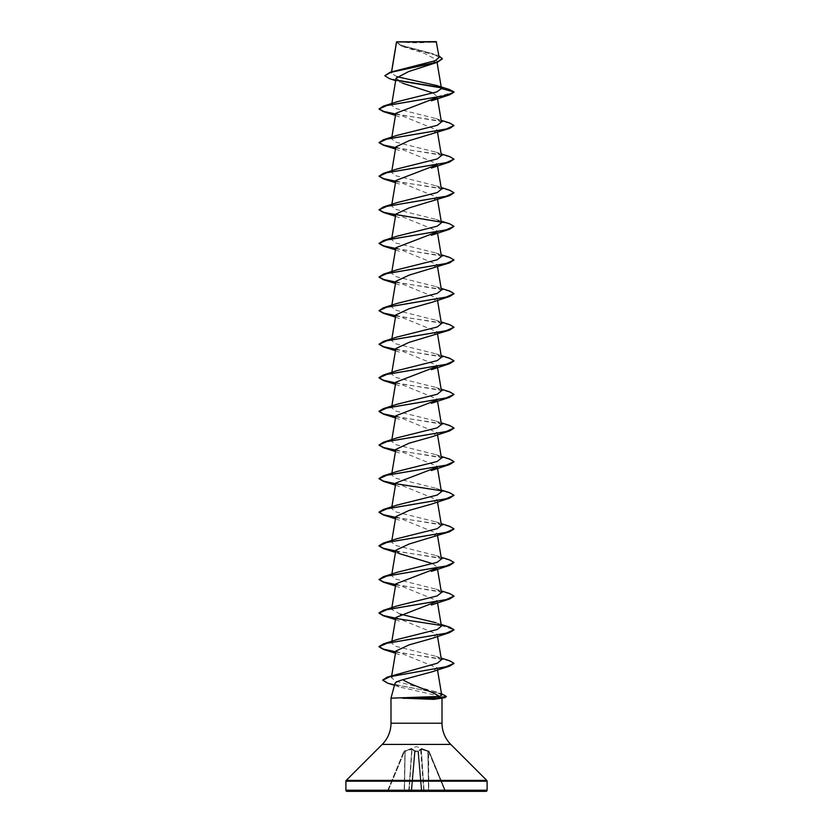 <?xml version="1.0" encoding="UTF-8"?>
<svg xmlns="http://www.w3.org/2000/svg" width="833" height="833" viewBox="0 0 833 833"><rect width="100%" height="100%" fill="white"/><g stroke="black" fill="none" stroke-linecap="round" stroke-linejoin="round"><path stroke-width="0.62" stroke-dasharray="4.17 3.12" d="M429.099 751.376A0.562 0.562 -22.5 0 0 428.776 751.064L429.089 751.345A0.562 0.562 157.5 0 0 428.776 751.064L421.206 748.836L417.854 750.887L421.206 748.836L428.776 751.064L444.864 790.84L428.776 790.84L428.579 751.543L421.279 749.315L428.089 751.366L428.558 790.84L445.52 791.006L444.864 790.84L428.579 751.543L429.099 751.376L445.52 791.006L429.099 751.376L416.5 746.566L403.901 751.376L411.721 749.315L404.911 751.366L404.442 790.84L387.48 791.006L403.901 751.376L387.48 791.006L388.136 790.84L404.421 751.543L388.136 790.84L404.224 790.84L404.911 751.366L404.234 751.033A0.562 0.562 22.5 0 0 403.901 751.376L403.901 751.376A0.562 0.562 -157.5 0 1 404.224 751.064L411.794 748.836L415.146 750.887L411.794 748.836L403.911 751.345M417.874 751.064A0.562 0.531 -5 0 1 418.416 751.543L421.852 790.84L418.416 751.543L421.852 790.84L418.416 751.543L417.854 751.376L418.416 751.543A0.562 0.531 -5 0 0 417.874 751.064L415.126 751.064L417.854 750.887A0.562 0.531 -5 0 1 418.395 751.366L420.977 749.315L418.395 751.366A0.562 0.531 -5 0 0 417.854 750.887L421.321 791.006L421.852 790.84L421.321 791.35L446.04 791.35L411.148 790.84L414.605 751.366L411.148 790.84L414.605 751.366L411.148 790.84L411.679 791.35L415.146 751.376L414.584 751.543L417.854 751.376L415.146 751.376L411.679 791.006L421.321 791.006L417.874 751.064M398.07 41.65A149.94 149.94 0 0 0 434.93 41.65L398.07 41.65L434.93 41.65M394.873 683.654L399.205 686.902L437.179 695.607L442.011 698.158L390.989 698.158M440.865 698.804L442.011 698.491M396.966 76.698L391.291 73.231L391.635 71.794M396.518 41.952L402.995 46.627L424.226 53.239L436.659 59.841L430.265 64.891M396.091 78.146L402.464 83.165L395.665 80.676M433.191 93.046L437.158 96.461L436.94 97.523M395.842 113.288L437.158 130.094L431.4 134.415M395.831 146.9L437.158 163.705L436.94 164.747M395.842 180.511L437.158 197.317L431.4 201.648M395.842 214.123L437.169 230.928L436.94 231.97M395.842 247.734L437.169 264.54L431.39 268.872M395.831 281.346L437.158 298.152L431.452 302.462M395.842 314.957L437.169 331.763L431.39 336.095M395.842 348.569L437.158 365.375L436.94 366.416M395.831 382.18L437.158 398.986L436.94 400.027M395.831 415.792L437.158 432.598L431.432 436.909M395.842 449.404L437.169 466.209L436.94 467.251M395.831 483.015L437.158 499.821L431.442 504.132M395.831 516.627L437.169 533.432L431.4 537.764M432.796 563.722L437.158 567.044L436.94 568.085M395.842 583.85L437.169 600.655L437.086 601.395M395.831 617.461L437.158 634.267L431.452 638.578M395.831 651.073L437.169 667.879L431.879 671.846M441.729 695.18L435.846 691.754L395.529 681.155L391.395 677.614L397.362 673.814M441.428 659.767L435.982 656.352L395.769 646.314L391.572 642.961L397.018 639.546M441.428 626.156L435.982 622.74L441.146 624.458M400.204 614.14L391.572 609.35L397.018 605.935M441.428 592.544L435.982 589.129L395.769 579.091L391.572 575.738L397.018 572.323M441.428 558.933L435.982 555.517L395.769 545.48L391.572 542.127L397.018 538.712M441.428 525.321L435.982 521.906L395.769 511.868L391.572 508.515L397.018 505.1M441.428 491.709L435.982 488.294L395.769 478.257L391.572 474.904L397.018 471.488M441.428 458.098L435.982 454.683L395.769 444.645L391.572 441.292L397.018 437.877M441.428 424.486L435.982 421.071L395.758 411.033L391.572 407.681L397.018 404.265M441.428 390.875L435.982 387.46L395.769 377.422L391.572 374.069L397.018 370.654M441.428 357.263L435.982 353.848L395.769 343.81L391.572 340.458L397.018 337.042M441.428 323.652L435.982 320.236L395.769 310.199L391.572 306.846L397.018 303.431M441.428 290.04L435.982 286.625L395.769 276.587L391.572 273.234L397.018 269.819M441.428 256.429L435.982 253.013L395.769 242.976L391.572 239.623L397.018 236.208M441.428 222.817L435.982 219.402L395.769 209.364L391.572 206.011L397.018 202.596M441.428 189.206L435.982 185.79L395.769 175.753L391.572 172.4L397.018 168.984M441.428 155.594L435.982 152.179L395.769 142.141L391.572 138.788L397.018 135.373M441.428 121.982L435.982 118.567L395.769 108.529L391.572 105.177L397.018 101.761M391.468 72.794L396.466 70.232M439.137 57.477L433.535 53.978L400.694 45.024L396.56 41.889L436.534 41.931M437.179 96.711L453.985 92.203L441.188 87.85M397.424 80.551L389.271 78.552M442.344 58.841L437.575 55.644L401.506 46.044L396.487 42.139L400.454 45.336L433.535 53.978M449.341 89.475L440.865 87.507M396.997 80.187L387.959 77.813L384.815 75.439M438.866 55.873L436.315 54.926M347.028 791.35L485.972 791.35M388.136 791.35L408.941 790.84L411.794 748.836L408.941 790.84L404.224 791.35L411.106 790.84L415.063 750.731L414.605 751.366L412.023 749.315L414.574 751.21L411.148 790.84A0.562 0.562 0 0 1 410.586 791.35A0.562 0.562 0 0 0 411.148 790.84A0.562 0.562 0 0 1 410.586 791.35L411.106 790.84L410.586 791.35A0.562 0.562 0 0 0 411.148 790.84A0.562 0.562 0 0 1 410.586 791.35L411.679 791.35M395.675 114.267L434.17 120.046L448.654 122.93L453.985 125.814M395.675 147.878L434.17 153.657L448.654 156.542L453.985 159.426M395.675 181.49L434.17 187.269L448.654 190.153L453.985 193.037M441.063 222.078L450.601 224.358L453.985 226.649M395.675 248.713L434.17 254.492L448.654 257.376L453.985 260.26M395.675 282.325L433.733 288.031L448.269 290.884L453.975 293.737M395.675 315.936L434.17 321.715L448.654 324.599L453.985 327.484M395.675 349.548L433.733 355.254L448.269 358.107L453.975 360.96M395.675 383.159L434.17 388.938L448.654 391.822L453.985 394.707M395.675 416.771L433.733 422.477L448.269 425.33L453.975 428.183M395.675 450.382L433.733 456.088L448.269 458.941L453.975 461.794M395.675 483.994L434.17 489.773L448.654 492.657L453.985 495.541M395.675 517.605L433.733 523.311L448.269 526.164L453.975 529.017M395.675 551.217L434.17 556.996L448.654 559.88L453.985 562.764M395.675 584.828L433.733 590.535L448.269 593.388L453.975 596.241M441.063 625.416L453.975 629.852M395.675 652.052L433.733 657.758L448.269 660.611L453.975 663.464M387.678 683.164L439.449 693.337L446.363 696.721M395.717 113.996L449.581 122.92M395.717 147.608L449.591 156.531M395.717 181.219L449.581 190.143M395.717 214.831L449.581 223.754M395.717 248.442L449.581 257.366M395.717 282.054L449.581 290.977M395.717 315.665L449.591 324.589M395.717 349.277L449.581 358.2M395.717 382.888L449.591 391.812M395.717 416.5L449.581 425.424M395.717 450.112L449.591 459.035M440.73 490.627L449.581 492.647M395.717 517.335L449.581 526.258M395.717 550.946L449.581 559.87M395.717 584.558L449.581 593.481M395.717 618.169L449.581 627.093M395.717 651.781L449.581 660.704M382.743 680.072L389.771 683.476L441.563 693.681L435.846 691.754M396.747 41.65L436.253 41.65M423.758 790.84L421.279 749.315L420.582 748.836L423.758 790.84L421.894 790.84L422.414 791.35A0.562 0.562 0 0 1 421.852 790.84A0.562 0.562 0 0 0 422.414 791.35L421.894 790.84L423.758 790.84M415.126 751.064A0.562 0.531 -175 0 0 414.584 751.543A0.562 0.531 -175 0 1 415.126 751.064L415.146 750.887A0.562 0.531 -175 0 0 414.605 751.366A0.562 0.531 -175 0 1 415.146 750.887L415.126 751.064M428.558 790.84L427.87 751.21L428.558 790.84L424.059 790.84L428.558 790.84M445.52 791.006A0.562 0.562 0 0 0 446.04 791.35A0.562 0.562 0 0 1 445.52 791.006M386.96 791.35A0.562 0.562 0 0 0 387.48 791.006A0.562 0.562 0 0 1 386.96 791.35M408.722 791.35L412.023 749.315L409.242 790.84L411.148 790.84M421.852 790.84A0.562 0.562 0 0 0 422.414 791.35A0.562 0.562 0 0 1 421.852 790.84L418.426 751.21L421.852 790.84A0.562 0.562 0 0 0 422.414 791.35M390.989 723.221L442.011 723.221M382.212 744.421L450.788 744.421M346.236 780.396L486.764 780.396M345.903 781.198L487.097 781.198M345.903 790.225L487.097 790.225M421.279 749.315L424.059 790.84L421.279 749.315M408.941 790.84L404.442 790.84L405.13 751.21L404.442 790.84M391.531 71.825L391.291 73.231M436.659 59.841L437.086 62.392M391.854 103.479L391.572 105.177M437.158 96.461L437.523 98.648M391.854 137.091L391.572 138.788M437.169 130.094L437.523 132.26M391.854 170.703L391.572 172.4M437.169 163.705L437.523 165.871M391.854 204.314L391.572 206.011M437.169 197.317L437.523 199.483M391.854 237.926L391.572 239.623M437.169 230.928L437.523 233.094M391.854 271.537L391.572 273.234M437.169 264.54L437.523 266.706M391.854 305.149L391.572 306.846M437.169 298.152L437.523 300.317M391.854 338.76L391.572 340.458M437.169 331.763L437.523 333.929M391.854 372.372L391.572 374.069M437.169 365.375L437.523 367.54M391.854 405.983L391.572 407.681M437.169 398.986L437.523 401.152M391.854 439.595L391.572 441.292M437.169 432.598L437.523 434.764M391.854 473.206L391.572 474.904M437.169 466.209L437.523 468.375M391.854 506.818L391.572 508.515M437.169 499.821L437.523 501.987M391.854 540.43L391.572 542.127M437.169 533.432L437.523 535.598M391.854 574.041L391.572 575.738M437.169 567.044L437.523 569.21M391.854 607.653L391.572 609.35M437.169 600.655L437.523 602.821M391.854 641.264L391.572 642.961M437.169 634.267L437.523 636.433M391.708 675.719L391.395 677.614M437.169 667.879L437.502 669.909M402.995 46.627L401.506 46.044M399.205 686.902L394.436 685.299M395.477 115.454L401.621 117.62M395.477 149.065L401.621 151.231M395.477 182.677L401.621 184.843M395.477 216.288L401.621 218.454M395.477 249.9L401.621 252.066M395.477 283.512L401.621 285.677M395.477 317.123L401.621 319.289M395.477 350.735L401.621 352.9M395.477 384.346L401.621 386.512M395.477 417.958L401.621 420.124M395.477 451.569L401.568 453.714M395.477 485.181L401.621 487.347M395.477 518.792L401.621 520.958M395.477 552.404L401.621 554.57M395.477 586.015L401.621 588.181M395.477 619.627L401.621 621.793M395.477 653.239L401.621 655.404M431.754 671.887L431.088 672.127M435.982 656.352L441.146 658.07M435.982 589.129L441.146 590.847M435.982 555.517L441.146 557.235M435.982 521.906L441.146 523.624M435.982 488.294L441.146 490.012M435.982 454.683L441.146 456.401M435.982 421.071L441.146 422.789M435.982 387.46L441.146 389.178M435.982 353.848L441.146 355.566M435.982 320.236L441.146 321.954M435.982 286.625L441.146 288.343M435.982 253.013L441.146 254.731M435.982 219.402L441.146 221.12M435.982 185.79L441.146 187.508M435.982 152.179L441.146 153.897M435.982 118.567L441.146 120.285"/><path stroke-width="1.25" d="M395.665 80.676L389.271 78.552L384.815 75.72L390.125 72.263L434.972 60.767L439.137 57.477L436.253 41.65L396.56 41.827M436.534 41.931L396.591 41.962L391.635 71.794M345.903 790.225A1.125 1.125 0 0 0 347.028 791.35L485.972 791.35A1.125 1.125 0 0 0 487.097 790.225L345.903 790.225L345.903 781.198A1.125 1.125 0 0 1 346.236 780.396L382.212 744.421A29.988 29.988 0 0 0 390.989 723.221L390.989 698.158L439.366 696.44C432.608 691.317 412.408 685.798 402.818 679.718C397.987 681.061 395.331 682.373 394.873 683.654L390.989 698.158M442.011 698.491L442.011 723.221A29.988 29.988 0 0 0 450.788 744.421L486.764 780.396A1.125 1.125 0 0 1 487.097 781.198L487.097 790.225M402.86 698.158L433.826 699.366L445.061 697.638L436.534 698.293L433.587 696.857M384.815 75.72L390.792 72.346L437.544 62.225L408.732 71.534L396.091 78.146L391.854 103.479M402.464 83.165L433.191 93.046M436.94 97.523L395.842 113.288L391.854 137.091M441.146 120.285L449.581 122.92L453.985 125.544L449.581 128.438L409.19 140.652L395.831 146.9L391.854 170.703M436.94 164.747L395.842 180.511L391.854 204.314M441.146 187.508L449.581 190.143L453.985 192.767L449.581 195.661L409.19 207.875L395.842 214.123L391.854 237.926M436.94 231.97L395.842 247.734L391.854 271.537M441.146 254.731L449.581 257.366L453.985 259.99L449.581 262.884L409.18 275.109L395.831 281.346L391.854 305.149M431.452 302.462L409.222 308.699L395.842 314.957L391.854 338.76M441.146 321.954L449.591 324.589L453.985 327.213L449.591 330.107L409.18 342.332L395.842 348.569L391.854 372.372M436.94 366.416L395.831 382.18L391.854 405.983M436.94 400.027L395.831 415.792L391.854 439.595M431.432 436.909L409.211 443.156L395.842 449.404L391.854 473.206M436.94 467.251L395.831 483.015L391.854 506.818M431.442 504.132L409.211 510.379L395.831 516.627L391.854 540.43M453.975 529.017L449.581 531.777L409.19 543.991L395.831 550.238L399.278 553.601L432.796 563.722M436.94 568.085L395.842 583.85L391.854 607.653M437.086 601.395L395.831 617.461L391.854 641.264M431.452 638.578L409.222 644.825L395.831 651.073L391.708 675.719M431.879 671.846L402.818 679.718M439.366 696.44L441.729 695.18L437.502 669.909M441.146 658.07L449.581 660.704L453.985 663.328L445.957 666.785L387.168 677.177L437.315 663.235L441.428 659.767L437.523 636.433M441.146 624.458L449.581 627.093L453.985 629.717L446.04 633.257L383.409 643.899L397.018 639.546L437.231 629.509L441.428 626.156L437.523 602.821M435.982 622.74L400.204 614.14M441.146 590.847L449.581 593.481L453.985 596.105L446.04 599.645L383.419 610.287L397.018 605.935L437.231 595.897L441.428 592.544L437.523 569.21M441.146 557.235L449.581 559.87L453.985 562.494L446.04 566.034L383.409 576.675L397.018 572.323L437.231 562.285L441.428 558.933L437.523 535.598M441.146 523.624L449.581 526.258L453.985 528.882L446.04 532.422L383.419 543.064L397.018 538.712L437.231 528.674L441.428 525.321L437.523 501.987M441.146 490.012L449.581 492.647L453.985 495.271L446.04 498.811L383.409 509.452L397.018 505.1L437.231 495.062L441.428 491.709L437.523 468.375M441.146 456.401L449.591 459.035L453.985 461.659L446.04 465.199L383.419 475.841L397.018 471.488L437.231 461.451L441.428 458.098L437.523 434.764M441.146 422.789L449.581 425.424L453.985 428.047L446.04 431.588L383.419 442.229L397.018 437.877L437.242 427.839L441.428 424.486L437.523 401.152M441.146 389.178L449.591 391.812L453.985 394.436L446.04 397.976L383.419 408.618L397.018 404.265L437.242 394.228L441.428 390.875L437.523 367.54M441.146 355.566L449.581 358.2L453.985 360.824L446.04 364.365L383.419 375.006L397.018 370.654L437.231 360.616L441.428 357.263L437.523 333.929M453.985 327.213L446.04 330.753L383.409 341.395L397.018 337.042L437.231 327.005L441.428 323.652L437.523 300.317M441.146 288.343L449.581 290.977L453.985 293.601L446.04 297.142L383.419 307.783L397.018 303.431L437.231 293.393L441.428 290.04L437.523 266.706M453.985 259.99L446.04 263.53L383.409 274.172L397.018 269.819L437.231 259.781L441.428 256.429L437.523 233.094M441.146 221.12L449.581 223.754L453.985 226.378L446.04 229.918L383.419 240.56L397.018 236.208L437.231 226.17L441.428 222.817L437.523 199.483M453.985 192.767L446.04 196.307L383.409 206.948L397.018 202.596L437.231 192.558L441.428 189.206L437.523 165.871M441.146 153.897L449.591 156.531L453.985 159.155L446.04 162.695L383.419 173.337L397.018 168.984L437.231 158.947L441.428 155.594L437.523 132.26M453.985 125.544L446.04 129.084L383.419 139.725L397.018 135.373L437.231 125.335L441.428 121.982L437.523 98.648M383.419 106.114L379.015 109.008L386.96 105.468L449.591 94.827L453.985 92.203L446.04 95.472L383.419 106.114L397.018 101.761L436.846 91.869L441.448 88.569L436.752 85.539L396.966 76.698M441.188 87.85L397.424 80.551M437.544 62.225L442.344 58.841M396.487 41.994L391.531 71.825M441.448 88.569L453.985 91.932L449.341 89.475L436.752 85.539M440.865 87.507L396.997 80.187M390.125 72.263L437.117 62.09L442.344 58.695L438.866 55.873M411.679 791.35L410.586 791.35M388.136 791.35L404.442 790.84M379.015 109.008L383.419 111.632L395.675 114.267M449.581 128.438L386.96 139.08L379.015 142.62L383.419 145.244L395.675 147.878M453.985 159.155L449.591 162.05L386.96 172.691L379.015 176.232L383.419 178.856L395.675 181.49M449.581 195.661L386.96 206.303L379.015 209.843L383.409 212.467L441.063 222.078M453.985 226.378L449.581 229.273L386.96 239.914L379.015 243.455L383.419 246.079L395.675 248.713M449.581 262.884L386.96 273.526L379.015 277.066L383.409 279.69L395.675 282.325M453.975 293.737L449.581 296.496L386.96 307.138L379.015 310.678L383.419 313.302L395.675 315.936M449.591 330.107L386.96 340.749L379.015 344.289L383.409 346.913L395.675 349.548M453.975 360.96L449.581 363.719L386.96 374.361L379.015 377.901L383.419 380.525L395.675 383.159M453.985 394.436L449.591 397.331L386.96 407.972L379.015 411.512L383.419 414.136L395.675 416.771M453.975 428.183L449.581 430.942L386.96 441.584L379.015 445.124L383.419 447.748L395.675 450.382M453.975 461.794L449.591 464.554L386.96 475.195L379.015 478.736L383.419 481.359L395.675 483.994M453.985 495.271L449.581 498.165L386.96 508.807L379.015 512.347L383.409 514.971L395.675 517.605M449.581 531.777L386.96 542.418L379.015 545.959L383.419 548.583L395.675 551.217M453.985 562.494L449.581 565.388L386.96 576.03L379.015 579.57L383.409 582.194L395.675 584.828M453.975 596.241L449.581 599L386.96 609.641L379.015 613.182L383.419 615.806L395.675 618.44M396.06 618.503L441.063 625.416M453.975 629.852L449.581 632.611L386.96 643.253L379.015 646.793L383.409 649.417L395.675 652.052M453.975 663.464L449.685 666.098L389.948 676.677L382.722 680.207L387.678 683.164L394.436 685.299M441.48 693.66L446.363 696.44L445.061 697.638M379.025 108.873L383.69 111.435L395.717 113.996M383.419 139.725L379.015 142.62M379.025 142.485L383.69 145.046L395.717 147.608M383.419 173.337L379.015 176.232M379.025 176.096L383.69 178.658L395.717 181.219M383.409 206.948L379.015 209.843M379.025 209.708L383.69 212.269L395.717 214.831M383.419 240.56L379.015 243.455M379.025 243.319L383.69 245.881L395.717 248.442M383.409 274.172L379.015 277.066M379.025 276.931L383.69 279.492L395.717 282.054M383.419 307.783L379.015 310.678M379.025 310.542L383.69 313.104L395.717 315.665M383.409 341.395L379.015 344.289M379.025 344.154L383.69 346.715L395.717 349.277M383.419 375.006L379.015 377.63L383.451 380.254L395.717 382.888M383.419 408.618L379.015 411.242L383.451 413.866L395.717 416.5M383.419 442.229L379.015 445.124M379.025 444.989L383.69 447.55L395.717 450.112M383.419 475.841L379.015 478.465L383.451 481.089L395.717 483.723M395.914 483.754L440.73 490.627M383.409 509.452L379.015 512.076L383.451 514.7L395.717 517.335M383.419 543.064L379.015 545.688L383.451 548.312L395.717 550.946M383.409 576.675L379.015 579.57M379.025 579.435L383.69 581.996L395.717 584.558M383.419 610.287L379.015 612.911L383.451 615.535L395.717 618.169M383.409 643.899L379.015 646.523L383.451 649.146L395.717 651.781M387.168 677.177L382.743 680.072M446.363 696.44L436.534 698.012L402.714 698.012M402.86 698.293L436.534 698.293L433.826 699.366M487.097 781.198L345.903 781.198M486.764 780.396L346.236 780.396M450.788 744.421L382.212 744.421M442.011 723.221L390.989 723.221M437.086 62.392L441.438 88.392M395.831 550.238L391.854 574.041M449.591 94.827L431.379 100.814M383.419 111.632L395.477 115.454M383.419 145.244L395.477 149.065M449.591 162.05L431.379 168.037M383.419 178.856L395.477 182.677M383.409 212.467L395.477 216.288M449.581 229.273L431.379 235.26M383.419 246.079L395.477 249.9M383.409 279.69L395.477 283.512M449.581 296.496L431.379 302.483M383.419 313.302L395.477 317.123M383.409 346.913L395.477 350.735M449.581 363.719L431.379 369.706M383.419 380.525L395.477 384.346M449.591 397.331L431.379 403.318M383.419 414.136L395.477 417.958M449.581 430.942L431.379 436.929M383.419 447.748L395.477 451.569M449.591 464.554L431.379 470.541M383.419 481.359L395.477 485.181M449.581 498.165L431.379 504.152M383.409 514.971L395.477 518.792M383.419 548.583L395.477 552.404M449.581 565.388L431.379 571.376M383.409 582.194L395.477 586.015M449.581 599L431.379 604.987M383.419 615.806L395.477 619.627M449.581 632.611L431.379 638.599M383.409 649.417L395.477 653.239M449.685 666.098L431.088 672.127"/></g></svg>
